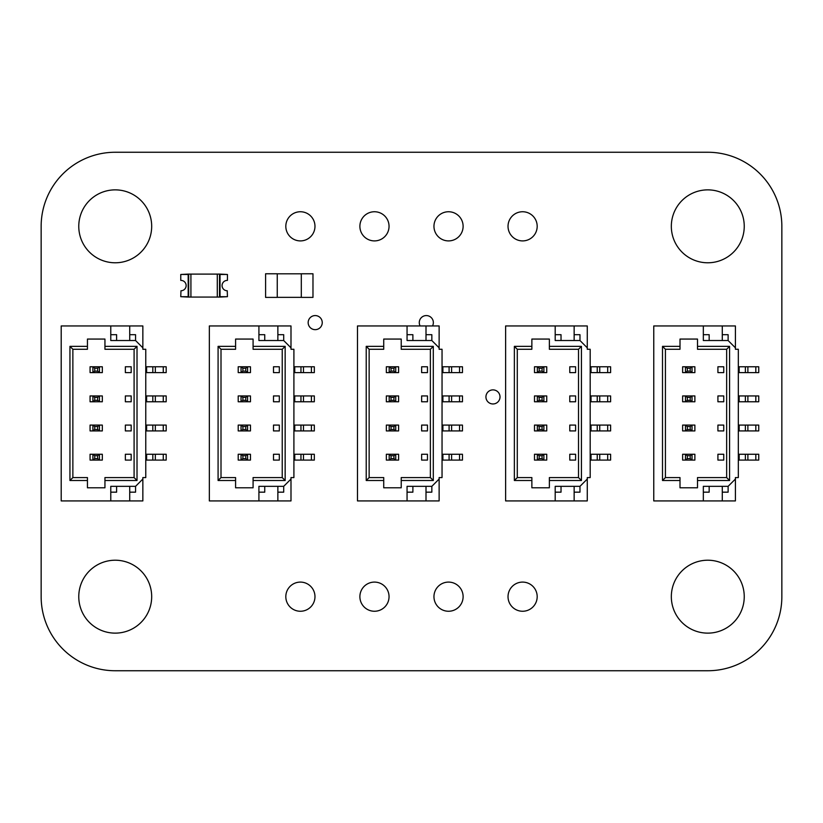 <?xml version="1.0" encoding="UTF-8"?>
<svg xmlns="http://www.w3.org/2000/svg" width="823" height="823" viewBox="0 0 823 823"><rect width="100%" height="100%" fill="white"/><g stroke="black" fill="none" stroke-linecap="round" stroke-linejoin="round"><path stroke-width="1.23" d="M433.958 596.675A14.577 14.577 0 0 1 455.829 584.052A14.577 14.577 0 0 1 455.829 609.298A14.577 14.577 0 0 1 433.958 596.675M285.818 596.675A14.577 14.577 0 0 1 307.689 584.052A14.577 14.577 0 0 1 307.689 609.298A14.577 14.577 0 0 1 285.818 596.675M359.888 226.325A14.577 14.577 0 0 1 381.759 213.702A14.577 14.577 0 0 1 381.759 238.948A14.577 14.577 0 0 1 359.888 226.325M508.028 226.325A14.577 14.577 0 0 1 529.899 213.702A14.577 14.577 0 0 1 529.899 238.948A14.577 14.577 0 0 1 508.028 226.325M671.331 596.675A36.449 36.449 0 0 1 726.009 565.103A36.449 36.449 0 0 1 726.009 628.247A36.449 36.449 0 0 1 671.331 596.675M671.331 226.325A36.449 36.449 0 0 1 726.009 194.753A36.449 36.449 0 0 1 726.009 257.897A36.449 36.449 0 0 1 671.331 226.325M308.162 322.616A7.047 7.047 0 0 1 318.727 316.516A7.047 7.047 0 0 1 318.727 328.716A7.047 7.047 0 0 1 308.162 322.616M420.111 325.949A7.047 7.047 0 0 1 428.032 315.785A7.047 7.047 0 0 1 432.517 325.949M485.93 396.923A7.047 7.047 0 0 1 496.495 390.822A7.047 7.047 0 0 1 496.495 403.023A7.047 7.047 0 0 1 485.93 396.923M78.771 226.325A36.449 36.449 0 0 1 133.449 194.753A36.449 36.449 0 0 1 133.449 257.897A36.449 36.449 0 0 1 78.771 226.325M78.771 596.675A36.449 36.449 0 0 1 133.449 565.103A36.449 36.449 0 0 1 133.449 628.247A36.449 36.449 0 0 1 78.771 596.675M433.958 226.325A14.577 14.577 0 0 1 455.829 213.702A14.577 14.577 0 0 1 455.829 238.948A14.577 14.577 0 0 1 433.958 226.325M285.818 226.325A14.577 14.577 0 0 1 307.689 213.702A14.577 14.577 0 0 1 307.689 238.948A14.577 14.577 0 0 1 285.818 226.325M359.888 596.675A14.577 14.577 0 0 1 381.759 584.052A14.577 14.577 0 0 1 381.759 609.298A14.577 14.577 0 0 1 359.888 596.675M508.028 596.675A14.577 14.577 0 0 1 529.899 584.052A14.577 14.577 0 0 1 529.899 609.298A14.577 14.577 0 0 1 508.028 596.675M707.78 152.255L115.22 152.255A74.07 74.07 0 0 0 41.15 226.325L41.15 596.675A74.07 74.07 0 0 0 115.22 670.745L707.78 670.745A74.07 74.07 0 0 0 781.85 596.675L781.85 226.325A74.07 74.07 0 0 0 707.78 152.255M687.298 397.396L690.209 397.396L692.03 395.935L692.03 401.758L694.879 401.768L694.879 395.935L682.627 395.935L682.627 401.768L685.466 401.768L687.298 400.307L690.209 400.307L692.03 401.758L685.466 401.768L685.466 395.935L687.298 397.396L687.298 400.307M717.913 395.935L723.746 395.935L717.913 395.935L717.913 401.768L717.913 395.935L717.913 401.768L723.746 401.768L717.913 401.768M755.823 395.935L755.823 401.768L758.744 401.768L758.744 395.935L738.324 395.935M755.823 401.768L738.324 401.768M723.746 395.935L723.746 401.768M690.209 397.396L690.209 400.307M687.298 426.551L690.209 426.551L692.03 425.1L692.03 430.923L694.879 430.923L694.879 425.09L682.627 425.09L682.627 430.923L685.477 430.923L687.298 429.472L690.209 429.472L692.03 430.923L685.466 430.923L685.466 425.09L687.298 426.551L687.298 429.472M717.913 425.09L723.746 425.09L717.913 425.09L717.913 430.923L717.913 425.09L717.913 430.923L723.746 430.923L717.913 430.923M755.823 425.09L755.823 430.923L758.744 430.923L758.744 425.09L738.324 425.09M755.823 430.923L738.324 430.923M723.746 425.09L723.746 430.923M690.209 426.551L690.209 429.472M687.298 455.716L690.209 455.716L692.03 454.255L692.03 460.088L694.879 460.088L694.879 454.255L682.627 454.255L682.627 460.088L685.477 460.088L687.298 458.627L690.209 458.627L692.03 460.088L685.466 460.088L685.466 454.255L687.298 455.716L687.298 458.627M717.913 454.255L723.746 454.255L717.913 454.255L717.913 460.088L717.913 454.255L717.913 460.088L723.746 460.088L717.913 460.088M755.823 454.255L755.823 460.088L758.744 460.088L758.744 454.255L738.324 454.255M755.823 460.088L738.324 460.088M723.746 454.255L723.746 460.088M690.209 455.716L690.209 458.627M755.823 366.77L755.823 372.603L758.744 372.603L758.744 366.77L738.324 366.77M755.823 372.603L738.324 372.603M717.913 372.603L723.746 372.603L723.746 366.77L723.746 372.603L717.913 372.603L717.913 366.77L717.913 372.603L717.913 366.77L723.746 366.77L717.913 366.77M690.209 371.142L690.209 368.231L692.03 366.77L692.03 372.603L682.627 372.603L682.627 366.77L685.466 366.77L685.477 372.603L687.298 371.142L690.209 371.142L692.03 372.603L694.879 372.603L694.879 366.77L685.466 366.77L687.298 368.231L687.298 371.142M690.209 368.231L687.298 368.231M728.118 486.331L735.412 479.048L735.412 477.587L738.324 477.587L738.324 349.271L735.412 349.271L735.412 347.82L728.118 340.527L703.336 340.527L703.336 325.949L653.76 325.949L653.76 500.919L703.336 500.919L703.336 486.331L728.118 486.331L728.118 492.164L722.285 492.164M680.004 480.498L680.004 487.792L697.503 487.792L697.503 480.498L729.579 480.498L729.579 346.36L697.503 346.36L697.503 339.066L680.004 339.066L680.004 346.36L662.505 346.36L662.505 480.498L665.426 477.587L680.004 477.587L680.004 480.498L662.505 480.498M735.412 479.048L735.412 500.919L703.336 500.919M735.412 347.82L735.412 325.949L703.336 325.949M680.004 346.36L680.004 349.271L665.426 349.271L665.426 477.587M729.579 480.498L726.658 477.587L726.658 349.271L697.503 349.271L697.503 346.36M726.658 477.587L697.503 477.587L697.503 480.498M722.285 334.694L728.118 334.694L728.118 340.527M722.285 340.527L722.285 325.949M703.336 334.694L709.169 334.694L709.169 340.527M722.285 486.331L722.285 500.919M709.169 486.331L709.169 492.164L703.336 492.164M662.505 346.36L665.426 349.271M729.579 346.36L726.658 349.271M94.738 397.396L97.649 397.396L99.47 395.935L99.47 401.758L102.319 401.768L102.319 395.935L90.067 395.935L90.067 401.768L92.906 401.768L94.738 400.307L97.649 400.307L99.47 401.758L92.906 401.768L92.906 395.935L94.738 397.396L94.738 400.307M131.186 395.935L125.353 395.935L125.353 401.768L125.353 395.935L131.186 395.935L131.186 401.768L125.353 401.768L131.186 401.768L131.186 395.935M163.263 395.935L163.263 401.768L166.184 401.768L166.184 395.935L145.764 395.935M163.263 401.768L145.764 401.768M97.649 397.396L97.649 400.307M94.738 426.551L97.649 426.551L99.47 425.1L99.47 430.923L102.319 430.923L102.319 425.09L90.067 425.09L90.067 430.923L92.917 430.923L94.738 429.472L97.649 429.472L99.47 430.923L92.906 430.923L92.906 425.09L94.738 426.551L94.738 429.472M131.186 425.09L125.353 425.09L125.353 430.923L125.353 425.09L131.186 425.09L131.186 430.923L125.353 430.923L131.186 430.923L131.186 425.09M163.263 425.09L163.263 430.923L166.184 430.923L166.184 425.09L145.764 425.09M163.263 430.923L145.764 430.923M97.649 426.551L97.649 429.472M94.738 455.716L97.649 455.716L99.47 454.255L99.47 460.088L102.319 460.088L102.319 454.255L90.067 454.255L90.067 460.088L92.917 460.088L94.738 458.627L97.649 458.627L99.47 460.088L92.906 460.088L92.906 454.255L94.738 455.716L94.738 458.627M131.186 454.255L125.353 454.255L125.353 460.088L125.353 454.255L131.186 454.255L131.186 460.088L125.353 460.088L131.186 460.088L131.186 454.255M163.263 454.255L163.263 460.088L166.184 460.088L166.184 454.255L145.764 454.255M163.263 460.088L145.764 460.088M97.649 455.716L97.649 458.627M163.263 366.77L163.263 372.603L166.184 372.603L166.184 366.77L145.764 366.77M163.263 372.603L145.764 372.603M131.186 366.77L131.186 372.603L125.353 372.603L125.353 366.77L125.353 372.603L131.186 372.603L131.186 366.77L125.353 366.77L131.186 366.77M97.649 371.142L97.649 368.231L99.47 366.77L99.47 372.603L90.067 372.603L90.067 366.77L92.906 366.77L92.917 372.603L94.738 371.142L97.649 371.142L99.47 372.603L102.319 372.603L102.319 366.77L92.906 366.77L94.738 368.231L94.738 371.142M97.649 368.231L94.738 368.231M135.558 486.331L142.852 479.048L142.852 477.587L145.764 477.587L145.764 349.271L142.852 349.271L142.852 347.82L135.558 340.527L110.776 340.527L110.776 325.949L61.2 325.949L61.2 500.919L110.776 500.919L110.776 486.331L135.558 486.331L135.558 492.164L129.725 492.164M87.444 480.498L87.444 487.792L104.943 487.792L104.943 480.498L137.019 480.498L137.019 346.36L104.943 346.36L104.943 339.066L87.444 339.066L87.444 346.36L69.945 346.36L69.945 480.498L72.866 477.587L87.444 477.587L87.444 480.498L69.945 480.498M142.852 479.048L142.852 500.919L110.776 500.919M142.852 347.82L142.852 325.949L110.776 325.949M87.444 346.36L87.444 349.271L72.866 349.271L72.866 477.587M137.019 480.498L134.098 477.587L134.098 349.271L104.943 349.271L104.943 346.36M134.098 477.587L104.943 477.587L104.943 480.498M129.725 334.694L135.558 334.694L135.558 340.527M129.725 340.527L129.725 325.949M110.776 334.694L116.609 334.694L116.609 340.527M129.725 486.331L129.725 500.919M116.609 486.331L116.609 492.164L110.776 492.164M69.945 346.36L72.866 349.271M137.019 346.36L134.098 349.271M242.878 397.396L245.789 397.396L247.61 395.935L247.61 401.758L250.459 401.768L250.459 395.935L238.207 395.935L238.207 401.768L241.046 401.768L242.878 400.307L245.789 400.307L247.61 401.758L241.046 401.768L241.046 395.935L242.878 397.396L242.878 400.307M279.326 395.935L273.493 395.935L273.493 401.768L273.493 395.935L279.326 395.935L279.326 401.768L273.493 401.768L279.326 401.768L279.326 395.935M311.403 395.935L311.403 401.768L314.324 401.768L314.324 395.935L293.904 395.935M311.403 401.768L293.904 401.768M245.789 397.396L245.789 400.307M242.878 426.551L245.789 426.551L247.61 425.1L247.61 430.923L250.459 430.923L250.459 425.09L238.207 425.09L238.207 430.923L241.057 430.923L242.878 429.472L245.789 429.472L247.61 430.923L241.046 430.923L241.046 425.09L242.878 426.551L242.878 429.472M279.326 425.09L273.493 425.09L273.493 430.923L273.493 425.09L279.326 425.09L279.326 430.923L273.493 430.923L279.326 430.923L279.326 425.09M311.403 425.09L311.403 430.923L314.324 430.923L314.324 425.09L293.904 425.09M311.403 430.923L293.904 430.923M245.789 426.551L245.789 429.472M242.878 455.716L245.789 455.716L247.61 454.255L247.61 460.088L250.459 460.088L250.459 454.255L238.207 454.255L238.207 460.088L241.057 460.088L242.878 458.627L245.789 458.627L247.61 460.088L241.046 460.088L241.046 454.255L242.878 455.716L242.878 458.627M279.326 454.255L273.493 454.255L273.493 460.088L273.493 454.255L279.326 454.255L279.326 460.088L273.493 460.088L279.326 460.088L279.326 454.255M311.403 454.255L311.403 460.088L314.324 460.088L314.324 454.255L293.904 454.255M311.403 460.088L293.904 460.088M245.789 455.716L245.789 458.627M311.403 366.77L311.403 372.603L314.324 372.603L314.324 366.77L293.904 366.77M311.403 372.603L293.904 372.603M279.326 366.77L279.326 372.603L273.493 372.603L273.493 366.77L273.493 372.603L279.326 372.603L279.326 366.77L273.493 366.77L279.326 366.77M245.789 371.142L245.789 368.231L247.61 366.77L247.61 372.603L238.207 372.603L238.207 366.77L241.046 366.77L241.057 372.603L242.878 371.142L245.789 371.142L247.61 372.603L250.459 372.603L250.459 366.77L241.046 366.77L242.878 368.231L242.878 371.142M245.789 368.231L242.878 368.231M283.698 486.331L290.992 479.048L290.992 477.587L293.904 477.587L293.904 349.271L290.992 349.271L290.992 347.82L283.698 340.527L258.916 340.527L258.916 325.949L209.34 325.949L209.34 500.919L258.916 500.919L258.916 486.331L283.698 486.331L283.698 492.164L277.865 492.164M235.584 480.498L235.584 487.792L253.083 487.792L253.083 480.498L285.159 480.498L285.159 346.36L253.083 346.36L253.083 339.066L235.584 339.066L235.584 346.36L218.085 346.36L218.085 480.498L221.006 477.587L235.584 477.587L235.584 480.498L218.085 480.498M290.992 479.048L290.992 500.919L258.916 500.919M290.992 347.82L290.992 325.949L258.916 325.949M235.584 346.36L235.584 349.271L221.006 349.271L221.006 477.587M285.159 480.498L282.238 477.587L282.238 349.271L253.083 349.271L253.083 346.36M282.238 477.587L253.083 477.587L253.083 480.498M277.865 334.694L283.698 334.694L283.698 340.527M277.865 340.527L277.865 325.949M258.916 334.694L264.749 334.694L264.749 340.527M277.865 486.331L277.865 500.919M264.749 486.331L264.749 492.164L258.916 492.164M218.085 346.36L221.006 349.271M285.159 346.36L282.238 349.271M539.158 397.396L542.069 397.396L543.89 395.935L543.89 401.758L546.739 401.768L546.739 395.935L534.487 395.935L534.487 401.768L537.326 401.768L539.158 400.307L542.069 400.307L543.89 401.758L537.326 401.768L537.326 395.935L539.158 397.396L539.158 400.307M569.773 395.935L575.606 395.935L569.773 395.935L569.773 401.768L569.773 395.935L569.773 401.768L575.606 401.768L569.773 401.768M607.683 395.935L607.683 401.768L610.604 401.768L610.604 395.935L590.184 395.935M607.683 401.768L590.184 401.768M575.606 395.935L575.606 401.768M542.069 397.396L542.069 400.307M539.158 426.551L542.069 426.551L543.89 425.1L543.89 430.923L546.739 430.923L546.739 425.09L534.487 425.09L534.487 430.923L537.337 430.923L539.158 429.472L542.069 429.472L543.89 430.923L537.326 430.923L537.326 425.09L539.158 426.551L539.158 429.472M569.773 425.09L575.606 425.09L569.773 425.09L569.773 430.923L569.773 425.09L569.773 430.923L575.606 430.923L569.773 430.923M607.683 425.09L607.683 430.923L610.604 430.923L610.604 425.09L590.184 425.09M607.683 430.923L590.184 430.923M575.606 425.09L575.606 430.923M542.069 426.551L542.069 429.472M539.158 455.716L542.069 455.716L543.89 454.255L543.89 460.088L546.739 460.088L546.739 454.255L534.487 454.255L534.487 460.088L537.337 460.088L539.158 458.627L542.069 458.627L543.89 460.088L537.326 460.088L537.326 454.255L539.158 455.716L539.158 458.627M569.773 454.255L575.606 454.255L569.773 454.255L569.773 460.088L569.773 454.255L569.773 460.088L575.606 460.088L569.773 460.088M607.683 454.255L607.683 460.088L610.604 460.088L610.604 454.255L590.184 454.255M607.683 460.088L590.184 460.088M575.606 454.255L575.606 460.088M542.069 455.716L542.069 458.627M607.683 366.77L607.683 372.603L610.604 372.603L610.604 366.77L590.184 366.77M607.683 372.603L590.184 372.603M569.773 372.603L575.606 372.603L575.606 366.77L575.606 372.603L569.773 372.603L569.773 366.77L569.773 372.603L569.773 366.77L575.606 366.77L569.773 366.77M542.069 371.142L542.069 368.231L543.89 366.77L543.89 372.603L534.487 372.603L534.487 366.77L537.326 366.77L537.337 372.603L539.158 371.142L542.069 371.142L543.89 372.603L546.739 372.603L546.739 366.77L537.326 366.77L539.158 368.231L539.158 371.142M542.069 368.231L539.158 368.231M579.978 486.331L587.272 479.048L587.272 477.587L590.184 477.587L590.184 349.271L587.272 349.271L587.272 347.82L579.978 340.527L555.196 340.527L555.196 325.949L505.62 325.949L505.62 500.919L555.196 500.919L555.196 486.331L579.978 486.331L579.978 492.164L574.145 492.164M531.864 480.498L531.864 487.792L549.363 487.792L549.363 480.498L581.439 480.498L581.439 346.36L549.363 346.36L549.363 339.066L531.864 339.066L531.864 346.36L514.365 346.36L514.365 480.498L517.286 477.587L531.864 477.587L531.864 480.498L514.365 480.498M587.272 479.048L587.272 500.919L555.196 500.919M587.272 347.82L587.272 325.949L555.196 325.949M531.864 346.36L531.864 349.271L517.286 349.271L517.286 477.587M581.439 480.498L578.518 477.587L578.518 349.271L549.363 349.271L549.363 346.36M578.518 477.587L549.363 477.587L549.363 480.498M574.145 334.694L579.978 334.694L579.978 340.527M574.145 340.527L574.145 325.949M555.196 334.694L561.029 334.694L561.029 340.527M574.145 486.331L574.145 500.919M561.029 486.331L561.029 492.164L555.196 492.164M514.365 346.36L517.286 349.271M581.439 346.36L578.518 349.271M391.018 397.396L393.929 397.396L395.75 395.935L395.75 401.758L398.599 401.768L398.599 395.935L386.347 395.935L386.347 401.768L389.186 401.768L391.018 400.307L393.929 400.307L395.75 401.758L389.186 401.768L389.186 395.935L391.018 397.396L391.018 400.307M427.466 395.935L421.633 395.935L421.633 401.768L421.633 395.935L427.466 395.935L427.466 401.768L421.633 401.768L427.466 401.768L427.466 395.935M459.543 395.935L459.543 401.768L462.464 401.768L462.464 395.935L442.044 395.935M459.543 401.768L442.044 401.768M393.929 397.396L393.929 400.307M391.018 426.551L393.929 426.551L395.75 425.1L395.75 430.923L398.599 430.923L398.599 425.09L386.347 425.09L386.347 430.923L389.197 430.923L391.018 429.472L393.929 429.472L395.75 430.923L389.186 430.923L389.186 425.09L391.018 426.551L391.018 429.472M427.466 425.09L421.633 425.09L421.633 430.923L421.633 425.09L427.466 425.09L427.466 430.923L421.633 430.923L427.466 430.923L427.466 425.09M459.543 425.09L459.543 430.923L462.464 430.923L462.464 425.09L442.044 425.09M459.543 430.923L442.044 430.923M393.929 426.551L393.929 429.472M391.018 455.716L393.929 455.716L395.75 454.255L395.75 460.088L398.599 460.088L398.599 454.255L386.347 454.255L386.347 460.088L389.197 460.088L391.018 458.627L393.929 458.627L395.75 460.088L389.186 460.088L389.186 454.255L391.018 455.716L391.018 458.627M427.466 454.255L421.633 454.255L421.633 460.088L421.633 454.255L427.466 454.255L427.466 460.088L421.633 460.088L427.466 460.088L427.466 454.255L427.466 460.088M459.543 454.255L459.543 460.088L462.464 460.088L462.464 454.255L442.044 454.255M459.543 460.088L442.044 460.088M393.929 455.716L393.929 458.627M459.543 366.77L459.543 372.603L462.464 372.603L462.464 366.77L442.044 366.77M459.543 372.603L442.044 372.603M421.633 366.77L427.466 366.77L427.466 372.603L421.633 372.603L421.633 366.77L421.633 372.603L421.633 366.77L427.466 366.77L427.466 372.603L421.633 372.603M393.929 371.142L393.929 368.231L395.75 366.77L395.75 372.603L386.347 372.603L386.347 366.77L389.186 366.77L389.197 372.603L391.018 371.142L393.929 371.142L395.75 372.603L398.599 372.603L398.599 366.77L389.186 366.77L391.018 368.231L391.018 371.142M393.929 368.231L391.018 368.231M431.838 486.331L439.132 479.048L439.132 477.587L442.044 477.587L442.044 349.271L439.132 349.271L439.132 347.82L431.838 340.527L407.056 340.527L407.056 325.949L357.48 325.949L357.48 500.919L407.056 500.919L407.056 486.331L431.838 486.331L431.838 492.164L426.005 492.164M383.724 480.498L383.724 487.792L401.223 487.792L401.223 480.498L433.299 480.498L433.299 346.36L401.223 346.36L401.223 339.066L383.724 339.066L383.724 346.36L366.225 346.36L366.225 480.498L369.146 477.587L383.724 477.587L383.724 480.498L366.225 480.498M439.132 479.048L439.132 500.919L407.056 500.919M439.132 347.82L439.132 325.949L407.056 325.949M383.724 346.36L383.724 349.271L369.146 349.271L369.146 477.587M433.299 480.498L430.378 477.587L430.378 349.271L401.223 349.271L401.223 346.36M430.378 477.587L401.223 477.587L401.223 480.498M426.005 334.694L431.838 334.694L431.838 340.527M426.005 340.527L426.005 325.949M407.056 334.694L412.889 334.694L412.889 340.527M426.005 486.331L426.005 500.919M412.889 486.331L412.889 492.164L407.056 492.164M427.466 366.77L427.466 372.603M366.225 346.36L369.146 349.271M433.299 346.36L430.378 349.271M180.772 280.396L180.772 274.471L188.179 274.471L188.179 296.692L180.772 296.692L180.957 290.766A5.185 5.185 0 0 0 186.142 285.581A5.185 5.185 0 0 0 180.957 280.396L180.772 280.396M227.436 280.396L227.436 274.471L220.029 274.471L220.029 296.692L227.436 296.692L227.251 290.766A5.185 5.185 0 0 1 222.066 285.581A5.185 5.185 0 0 1 227.251 280.396L227.436 280.396M227.251 296.692L220.029 297.062L220.029 274.1L227.251 274.471M180.957 274.471L188.179 274.1L188.179 297.062L180.957 296.692M220.029 297.062L217.293 297.062L217.293 274.1L190.915 274.1L190.915 297.062L217.293 297.062M220.029 274.1L217.293 274.1M188.179 274.1L190.915 274.1M190.915 297.062L188.179 297.062M312.977 273.771L301.311 273.771L301.311 297.391L312.977 297.391L312.977 273.771M265.592 273.771L265.592 297.391L277.258 297.391L277.258 273.771L265.592 273.771M277.258 297.36L301.311 297.36M277.258 273.802L301.311 273.802M739.177 395.935L739.177 401.768M745.381 395.935L745.381 401.768M747.881 395.935L747.881 401.768M739.177 425.09L739.177 430.923M745.381 425.09L745.381 430.923M747.881 425.09L747.881 430.923M739.177 454.255L739.177 460.088M745.381 454.255L745.381 460.088M747.881 454.255L747.881 460.088M747.881 366.77L747.881 372.603M745.381 366.77L745.381 372.603M739.177 366.77L739.177 372.603M146.617 395.935L146.617 401.768M152.821 395.935L152.821 401.768M155.321 395.935L155.321 401.768M146.617 425.09L146.617 430.923M152.821 425.09L152.821 430.923M155.321 425.09L155.321 430.923M146.617 454.255L146.617 460.088M152.821 454.255L152.821 460.088M155.321 454.255L155.321 460.088M155.321 366.77L155.321 372.603M152.821 366.77L152.821 372.603M146.617 366.77L146.617 372.603M294.757 395.935L294.757 401.768M300.961 395.935L300.961 401.768M303.461 395.935L303.461 401.768M294.757 425.09L294.757 430.923M300.961 425.09L300.961 430.923M303.461 425.09L303.461 430.923M294.757 454.255L294.757 460.088M300.961 454.255L300.961 460.088M303.461 454.255L303.461 460.088M303.461 366.77L303.461 372.603M300.961 366.77L300.961 372.603M294.757 366.77L294.757 372.603M591.037 395.935L591.037 401.768M597.241 395.935L597.241 401.768M599.741 395.935L599.741 401.768M591.037 425.09L591.037 430.923M597.241 425.09L597.241 430.923M599.741 425.09L599.741 430.923M591.037 454.255L591.037 460.088M597.241 454.255L597.241 460.088M599.741 454.255L599.741 460.088M599.741 366.77L599.741 372.603M597.241 366.77L597.241 372.603M591.037 366.77L591.037 372.603M442.897 395.935L442.897 401.768M449.101 395.935L449.101 401.768M451.601 395.935L451.601 401.768M442.897 425.09L442.897 430.923M449.101 425.09L449.101 430.923M451.601 425.09L451.601 430.923M442.897 454.255L442.897 460.088M449.101 454.255L449.101 460.088M451.601 454.255L451.601 460.088M451.601 366.77L451.601 372.603M449.101 366.77L449.101 372.603M442.897 366.77L442.897 372.603M219.515 297.062L219.515 274.1M188.693 274.1L188.693 297.062"/></g></svg>

